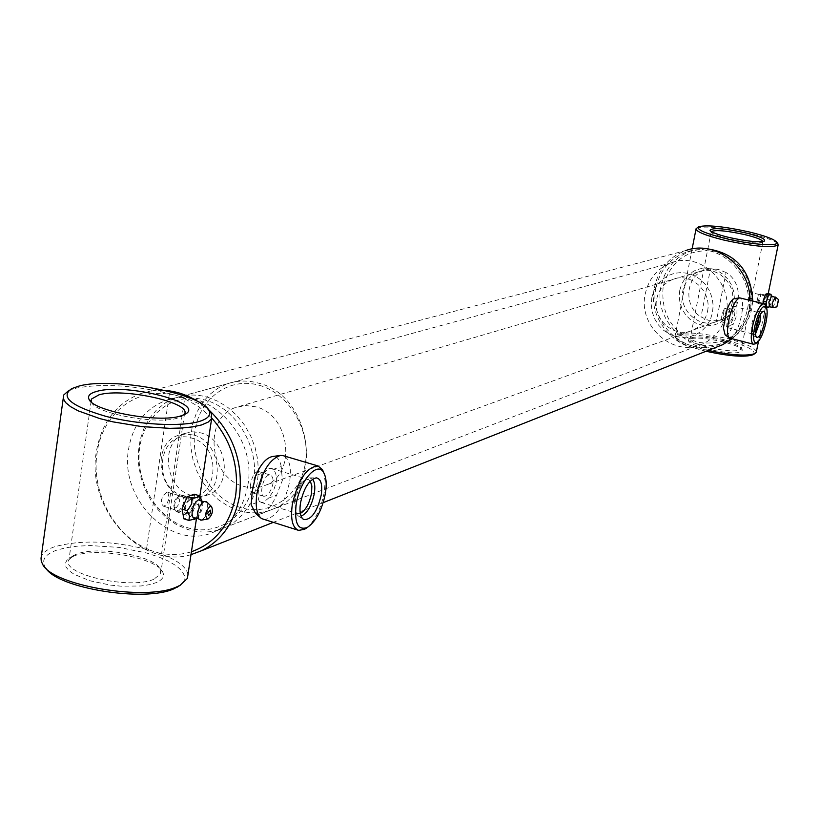 <?xml version="1.0" encoding="UTF-8"?>
<svg xmlns="http://www.w3.org/2000/svg" width="820" height="820" viewBox="0 0 820 820"><rect width="100%" height="100%" fill="white"/><g stroke="black" fill="none" stroke-linecap="round" stroke-linejoin="round"><path stroke-width="0.61" stroke-dasharray="4.1 3.07" d="M166.757 492.369L163.467 495.249L161.509 499.677L161.509 503.828L163.487 506.206L166.409 504.843L168.817 499.349L169.125 497.771L167.864 492.287L166.757 492.369M190.158 499.595L186.991 502.537L185.115 507.006L186.888 513.494L189.779 512.121L192.321 506.627L192.628 505.048L191.265 499.503L190.158 499.595M45.848 568.188L45.09 567.05C41.277 560.039 45.018 554.453 56.334 550.271L65.877 547.739L77.408 546.151L90.436 545.556L118.736 547.391L146.247 552.905L158.311 556.78L168.571 561.208L176.587 566.025L182.009 571.027L184.572 575.999L184.1 580.745L180.564 585.039M187.964 574.595C186.54 566.733 176.587 559.476 158.106 552.823L150.337 550.333C113.098 540.636 81.098 539.478 54.346 546.837C47.55 549.246 43.316 552.301 41.646 556.001M68.316 390.935L76.27 388.106C103.084 383.176 135.443 385.328 173.348 394.553L181.271 396.859C194.565 401.082 203.76 405.562 208.864 410.328M91.409 402.077L91.532 402.353C95.397 413.618 157.604 424.914 177.796 418.026L183.936 414.787M73.913 556.001L66.85 560.265L65.303 563.504L66.02 567.03L69.003 570.699L74.148 574.318L89.872 580.755L110.269 585.091L121.011 586.187L140.989 585.982L149.281 584.701L155.902 582.723C162.78 579.781 164.974 576.081 162.483 571.622C155.646 557.446 96.186 546.95 73.913 556.001M153.863 579.217C130.452 590.174 60.024 573.949 68.952 559.763L73.523 555.478L76.66 554.095C97.59 545.587 153.699 555.489 160.095 568.803L160.659 573.867L153.863 579.217M158.106 552.823L161.622 553.346C171.851 555.294 181.784 554.761 191.439 551.747M211.847 418.159L199.014 406.812L184.633 398.735L161.622 553.346M184.633 398.735L181.271 396.859M721.21 315.925L721.528 321.707L725.526 314.388L724.583 308.32L721.21 315.925M729.287 323.664L728.918 317.863L732.352 310.257L733.193 316.315L729.287 323.664M729.923 338.26C734.238 337.368 738.082 329.876 741.444 315.782C743.33 305.399 742.92 299.433 740.224 297.906M755.404 343.723C759.217 340.146 762.385 332.797 764.906 321.655C766.423 313.834 766.536 308.33 765.255 305.132M760.611 313.947L759.146 311.364L758.5 311.538C756.163 313.373 754.185 317.811 752.575 324.853L752.524 334.909L753.006 335.37L755.548 333.791M758.992 317.217L757.803 312.348L757.044 312.492C754.943 314.132 753.18 318.098 751.735 324.392L751.694 333.381L752.299 333.873L755.691 330.152M733.838 307.111L737.036 305.983L736.903 314.962L733.377 324.166L730.179 325.366L734.453 315.854L733.838 307.111L732.977 306.157L730.333 308.351L727.637 318.334L726.653 326.688L723.394 327.908M725.105 334.806C727.524 335.739 730.282 332.192 733.377 324.166M250.602 484.343C249.854 489.202 250.387 492.02 252.211 492.779L253.739 492.635C257.429 490.862 260.053 486.783 261.631 480.397C262.133 475.456 261.139 472.494 258.648 471.52L257.039 471.602C253.841 473.488 251.699 477.732 250.602 484.343M265.198 496.12L263.671 496.264C261.816 495.495 261.262 492.666 262 487.797C263.138 481.186 265.311 476.932 268.529 475.057L270.108 474.964C272.537 475.918 273.48 478.87 272.947 483.81C271.41 490.206 268.827 494.316 265.198 496.12M263.62 519.583C275.366 518.558 284.048 505.919 289.644 481.678C291.582 467.338 289.491 458.687 283.371 455.715M306.895 527.762C315.382 520.106 321.184 508.215 324.31 492.082L325.14 481.606L323.941 473.089M312.502 479.167L309.693 477.845L306.967 478.624C301.37 482.549 297.476 489.929 295.282 500.784L296.348 513.904L298.244 515.882L301.073 516.18M310.308 481.043L308.156 479.423L304.927 480.018C299.905 483.533 296.42 490.145 294.472 499.831L295.425 511.567L297.855 513.638L300.315 513.412M273.07 469.429L281.209 466.559L282.377 480.376L276.668 495.075L268.519 498.129L273.347 491.159L276.166 482.631C276.924 476.451 275.889 472.043 273.07 469.429L271.379 468.435L268.929 468.609L264.06 472.597L258.7 488.997C257.695 495.188 257.962 499.359 259.51 501.502L251.125 504.638M255.491 513.269C262.574 516.354 269.636 510.286 276.668 495.075M146.616 548.539L169.33 394.287C134.357 387.952 101.762 415.268 97.026 453.398C91.143 491.211 113.447 534.189 146.616 548.539L150.337 550.333M190.998 554.638C141.399 569.859 86.233 509.312 96.268 452.23C101.26 422.771 116.153 403.204 140.927 393.528L152.684 390.791L164.912 390.422M750.72 307.992C742.254 334.785 724.572 346.204 697.687 342.268C672.133 332.725 660.633 314.039 663.195 286.211C671.16 259.602 688.646 247.988 715.675 251.381C741.741 260.76 753.426 279.63 750.72 307.992M706.266 248.665L691.075 250.91C675.014 256.967 665.02 268.663 661.104 285.995C652.382 322.844 693.945 358.381 726.612 341.345C739.937 334.683 748.332 323.756 751.796 308.576L752.729 301.002M247.814 485.337C257.531 435.42 206.496 383.729 165.373 400.683C145.017 408.801 132.748 424.975 128.566 449.196C119.074 500.794 173.922 553.049 215.855 531.053C233.208 522.299 243.868 507.067 247.814 485.337M726.059 314.193C733.623 282.787 700.167 251.432 671.621 262.718C657.486 268.16 648.692 278.564 645.258 293.919C637.55 326.729 674.337 358.504 703.386 343.601C715.399 337.686 722.953 327.887 726.059 314.193M651.838 297.516L651.244 304.702L652.187 311.897L654.606 318.755L658.399 324.935L663.38 330.132L669.294 334.088L675.854 336.589L682.732 337.532L689.599 336.846L696.098 334.57L701.91 330.798L706.737 325.735L710.325 319.615L712.498 312.748L713.133 305.491L712.201 298.213L709.741 291.274L705.887 285.032L700.833 279.805L694.847 275.868L688.216 273.398L681.297 272.537L674.419 273.306L667.951 275.663L662.201 279.487L657.455 284.581L653.94 290.7L651.838 297.516M723.783 312.102L723.066 315.71M707.465 311.487C712.221 291.612 690.84 271.881 672.871 279.364C664.261 282.849 658.901 289.316 656.779 298.757C651.972 319.175 674.645 339.07 692.818 330.163C700.598 326.503 705.477 320.271 707.465 311.487M732.198 302.928C736.862 283.659 716.085 264.553 698.578 271.84C690.184 275.223 684.956 281.496 682.875 290.659C678.16 310.462 700.218 329.722 717.92 321.061C725.495 317.494 730.251 311.446 732.198 302.928M679.749 290.331L679.206 296.717L680.036 303.103L682.189 309.191L685.561 314.675L689.989 319.287L695.257 322.783L701.11 324.997L707.24 325.817L713.359 325.202L719.15 323.162L724.337 319.81L728.631 315.3L731.84 309.868L733.777 303.779L734.351 297.342L733.531 290.885L731.348 284.735L727.924 279.2L723.435 274.577L718.105 271.082L712.211 268.898L706.04 268.14L699.921 268.827L694.15 270.918L689.015 274.321L684.782 278.851L681.635 284.273L679.749 290.331M656.061 287.492C647.308 324.556 689.087 360.318 721.918 343.19C735.304 336.487 743.74 325.499 747.225 310.226C755.784 274.997 718.341 239.778 686.176 252.201C670.022 258.3 659.987 270.057 656.061 287.492M140.927 393.528L685.756 250.571C668.997 256.865 658.593 269.042 654.514 287.113C646.201 322.957 683.695 359.047 717.233 346.839M732.024 338.803C740.747 331.546 746.343 322.157 748.814 310.626L749.839 300.294M198.481 401.902L208.085 409.129M255.686 475.549L264.06 472.597M727.084 309.488L730.333 308.351M173.348 394.553L169.33 394.287M259.51 501.502L261.57 502.496L263.599 502.219L268.519 498.129M281.209 466.559C279.989 459.651 277.139 456.289 272.66 456.484M726.653 326.688L727.504 327.6L730.179 325.366M737.036 305.983C737.057 301.104 736.155 298.675 734.32 298.675M750.054 300.591L749.255 299.638L749.398 296.645L751.848 292.668L750.054 300.591M764.547 304.179L763.83 303.236L764.035 300.253L766.351 296.245L764.547 304.179M706.082 351.247L702.678 350.406C687.888 346.45 679.206 342.698 676.643 339.162C672.277 332.889 702.002 333.853 727.647 340.607C747.481 346.009 756.153 350.601 753.662 354.383M756.368 351.811C755.343 347.875 746.036 343.559 728.447 338.875C699.347 332.295 681.574 331.249 675.147 335.739L675.362 337.338C678.027 341.007 687.057 344.902 702.473 349.033L708.193 350.417M696.918 227.97C705.682 225.848 723.25 227.673 749.623 233.444C765.296 237.257 774.685 240.67 777.801 243.714M186.642 527.434C216.798 537.243 248.552 516.087 253.759 481.637C259.417 447.341 236.652 408.862 205.84 400.262C175.09 391.15 144.402 413.464 139.769 447.207C134.695 480.827 156.394 518.137 186.642 527.434M207.665 397.218L218.089 401.339L227.898 407.468L236.775 415.402L244.411 424.893L250.571 435.645L255.051 447.3L257.685 459.477L258.402 471.777L257.183 483.8L254.077 495.167L249.177 505.489L242.669 514.468L234.756 521.797L225.705 527.26C213.6 532.764 200.921 533.502 187.677 529.474L177.017 524.954L167.085 518.353L158.229 509.927L150.726 499.944L144.822 488.751L140.712 476.707L138.539 464.222L138.365 451.707L140.21 439.571L144.023 428.235L149.671 418.077L156.989 409.436L165.732 402.63L175.613 397.895C185.925 394.338 196.605 394.112 207.665 397.218M259.222 385.277C289.06 393.446 310.964 430.285 305.378 463.228C300.222 496.315 269.39 516.754 240.178 507.457C210.873 498.642 189.953 462.869 194.996 430.551C199.619 398.12 229.467 376.616 259.222 385.277M238.466 510.429C251.32 514.253 263.63 513.494 275.397 508.154C324.802 488.577 312.358 395.373 258.31 383.104C247.589 380.142 237.216 380.388 227.191 383.832L217.577 388.424L209.059 394.994L201.925 403.327L196.4 413.126L192.659 424.053L190.824 435.727L190.947 447.781L193.018 459.794L196.964 471.367L202.663 482.129L209.92 491.713L218.499 499.8L228.124 506.114L238.466 510.429M711.319 231.527L711.299 232.234C712.744 234.11 718.627 236.324 728.939 238.866C745.78 242.556 756.932 243.724 762.405 242.382L762.959 241.531M723.957 342.053C707.106 338.127 695.503 337.143 689.128 339.101C686.319 341.591 692.131 344.851 706.573 348.879C729.195 353.82 741.126 354.178 742.366 349.955C740.47 347.434 734.33 344.8 723.957 342.053M707.404 347.106C695.77 343.939 690.009 341.14 690.143 338.711L690.973 337.912C696.959 336.077 707.896 337.01 723.773 340.71C733.541 343.283 739.322 345.763 741.095 348.131L741.239 349.135C737.282 351.985 726.007 351.308 707.404 347.106M183.229 495.844C216.142 507.601 225.541 446.746 191.89 438.146C158.895 427.015 150.121 487.121 183.229 495.844M193.725 435.061C220.395 441.467 226.217 488.033 201.597 497.115L193.12 499.093L184.285 497.945C157.266 491.098 152.233 443.753 177.755 435.543L185.597 433.985L193.725 435.061M191.47 495.423L200.275 496.561L208.71 494.593C233.249 485.542 227.468 439.233 200.91 432.878L192.813 431.802L185.002 433.36C159.572 441.539 164.574 488.628 191.47 495.423M726.069 272.527L718.279 269.39L710.509 268.724L700.987 316.889L708.193 320.231L716.444 320.784L723.886 318.888C742.028 311.918 743.473 282.562 726.069 272.527L716.444 320.784M243.468 486.321C251.248 488.607 258.71 488.207 265.854 485.112C297.168 473.314 289.808 414.705 255.86 406.833L245.621 405.521L235.74 407.448C202.888 417.749 208.915 477.732 243.468 486.321M710.509 268.724L704.687 270.046C685.479 276.114 683.152 306.475 700.987 316.889M772.799 307.643L775.484 301.75L775.402 297.086M758.244 303.4L760.56 298.582L760.376 293.98L757.731 303.185L758.244 303.4M766.351 295.323L767.12 296.44L766.761 300.099L765.439 303.841L764.096 305.142L763.963 300.305L766.351 295.323M757.044 301.391L758.285 295.261L757.044 301.391M768.371 307.418L770.656 300.192L770.841 294.257M767.756 293.498L767.581 299.423L765.183 306.147L762.948 306.967L763.051 303.564M768.258 306.916L765.183 306.147M762.948 306.967L766.597 307.736M770.656 300.192L767.581 299.423M766.403 307.213L766.034 307.736M778.18 301.729L777.38 304.866M201.484 520.054C204.641 518.353 206.804 514.642 207.962 508.933L207.019 502.199M177.971 511.629C183.967 505.725 185.217 500.231 181.722 495.126L179.724 495.557C175.326 499.749 173.778 504.689 175.08 510.378L176.525 511.711L177.971 511.629M190.414 497.955L191.757 497.842C195.365 503.152 194.053 508.892 187.831 515.062L186.335 515.155C182.87 509.681 184.233 503.952 190.414 497.955M175.921 508.01C180.287 503.101 180.82 499.534 177.52 497.32L175.183 499.595L173.727 503.695L174.035 507.19L175.921 508.01M195.273 518.896L200.449 511.249L201.72 500.815M194.309 494.204L196.154 503.992L190.978 516.272L183.905 518.855M195.939 517.82L190.978 516.272M201.105 505.53L196.154 503.992M210.586 512.141L208.823 515.39M772.143 296.471L772.061 300.899L769.57 306.69M202.058 501.471L202.437 507.221L201.781 510.091L199.824 514.529L196.697 517.963M167.864 492.287L191.265 499.503M91.532 402.353L91.081 401.8M73.523 555.478L70.571 557.477M91.112 401.185L68.952 559.763M199.813 496.551L196.544 518.055M63.693 395.025L63.232 398.397M721.159 321.737L728.929 323.705M759.146 311.364L763.42 311.252M757.044 312.492L758.5 311.538M732.977 306.157L757.803 312.348M252.211 492.779L263.671 496.264M298.111 530.212L298.634 530.376M309.693 477.845L316.11 477.845M304.927 480.018L306.967 478.624M260.227 517.461L261.488 518.578M271.379 468.435L308.156 479.423M671.621 262.718L165.373 400.683M698.578 271.84L672.871 279.364M726.612 341.345L721.918 343.19M323.223 502.629L273.019 522.473M691.075 250.91L686.176 252.201M717.92 321.061L692.818 330.163M703.386 343.601L215.855 531.053M261.108 502.414L297.855 513.638M279.968 455.5L280.583 455.418M295.425 511.567L296.348 513.904M298.244 515.882L303.051 519.08M258.648 471.52L270.108 474.964M727.504 327.6L752.299 333.873M751.694 333.381L752.524 334.909M753.006 335.37L756.727 337.502M724.583 308.32L732.352 310.257M184.49 413.957L160.659 573.867M160.095 568.803L162.483 571.622M181.353 416.673L184.469 414.53M71.781 388.577L68.695 390.75M45.09 567.05L42.589 564.232M163.487 506.206L186.888 513.494M764.342 304.199L749.839 300.602M711.299 232.234L710.181 230.615M690.973 337.912L689.128 339.101M208.71 494.593L201.597 497.115M275.397 508.154L225.705 527.26M723.886 318.888L265.854 485.112M711.247 231.65L690.143 338.711M768.227 293.611L758.49 341.366M692.121 248.952L675.147 335.739M762.928 241.91L741.239 349.135M704.687 270.046L235.74 407.448M227.191 383.832L175.613 397.895M185.002 433.36L177.755 435.543M741.095 348.131L742.366 349.955M762.405 242.382L764.312 241.131M698.794 226.72L698.271 227.068M676.643 339.162L675.362 337.338M766.351 296.245L751.848 292.668M760.376 293.98L766.587 295.303M757.998 303.41L764.096 305.142M756.706 301.247L757.731 303.185M758.213 295.292L760.037 294.052M181.722 495.126L191.757 497.842M176.525 511.711L186.335 515.155M174.035 507.19L175.08 510.378M177.069 497.535L179.724 495.557"/><path stroke-width="1.23" d="M180.564 585.039L174.147 588.668C145.683 602.464 57.933 588.534 45.848 568.188M63.232 398.397L41.041 558.246L41.266 561.188L42.589 564.232C52.377 585.736 146.698 601.48 177.017 586.751L180.041 585.326L187.39 578.407L187.964 574.595M199.332 421.439C208.024 418.743 211.242 415.104 208.977 410.523C202.366 393.559 112.658 376.698 79.048 386.056L71.781 388.577C59.778 396.859 70.992 406.074 105.431 416.222C138.026 424.77 181.005 427.025 199.332 421.439M208.864 410.328L211.406 413.557L211.642 418.641L208.126 422.146L201.423 424.985L192.854 426.851L182.183 427.989L169.791 428.337L141.747 426.595L112.986 421.859L99.763 418.579L78.177 410.851L70.633 406.699L65.61 402.579L63.294 398.643L63.693 395.025L68.316 390.935M180.697 415.955C159.295 423.253 93.049 411.22 89.001 399.289C87.371 395.814 90.036 393.159 96.996 391.335C127.049 382.612 208.249 403.901 184.469 414.53L180.697 415.955M183.936 414.787L184.49 413.957C192.157 402.774 123.707 387.532 99.025 394.809L91.399 399.094L91.409 402.077M765.255 305.132L763.881 303.769L739.65 297.865C735.437 299.72 731.778 307.254 728.683 320.466C726.94 330.009 727.186 335.862 729.4 338.024L753.518 344.277L755.404 343.723M763.881 303.769C759.709 304.651 755.907 312.215 752.483 326.462C750.587 336.897 750.935 342.832 753.518 344.277M754.656 326.678C752.678 338.188 753.426 343.559 756.891 342.77C760.489 339.931 763.533 333.094 766.024 322.26C767.499 314.572 767.53 309.386 766.116 306.69C762.364 304.702 758.541 311.364 754.656 326.678M764.394 322.895C765.685 315.761 765.388 311.877 763.502 311.241C760.816 312.256 758.428 317.186 756.327 326.022C755.148 332.448 755.292 336.282 756.778 337.532C759.505 337.399 762.046 332.52 764.394 322.895M755.548 333.791L759.976 322.004L760.611 313.947M755.691 330.152L758.367 321.85L758.992 317.217M729.257 337.922L725.105 334.806L723.394 327.908L727.084 309.488C729.615 302.805 732.034 299.197 734.32 298.675L739.455 297.896M283.371 455.715L280.583 455.418C269.585 459.026 261.693 471.787 256.916 493.691C255.184 506.319 256.711 514.622 261.488 518.578L298.111 530.212M323.941 473.089L322.516 469.737L318.027 465.965C306.659 466.939 298.09 479.772 292.32 504.454C290.362 519.255 292.463 527.895 298.634 530.376L304.599 529.3L306.895 527.762M296.143 504.679C294.216 523.139 297.947 530.735 307.356 527.455C316.018 521.387 322.045 509.999 325.427 493.302C326.821 484.271 326.268 477.445 323.787 472.812C317.678 460.368 299.505 480.909 296.143 504.679M321.255 494.921C322.629 484.415 320.958 478.716 316.233 477.845C309.089 479.7 303.841 488.074 300.489 502.988C299.269 511.731 300.345 517.236 303.697 519.511C311.292 520.126 317.145 511.926 321.255 494.921M301.073 516.18C307.285 513.33 311.713 505.755 314.337 493.445C315.341 486.68 314.736 481.924 312.502 479.167M300.315 513.412C305.645 510.358 309.386 503.654 311.538 493.281L311.866 486.055L310.308 481.043M260.227 517.461L255.491 513.269L251.125 504.638L252.252 491.344L255.686 475.549C260.852 463.976 266.51 457.621 272.66 456.484L279.968 455.5M208.085 409.129C232.921 432.683 243.396 461.639 239.501 495.977C234.817 521.879 222.23 540.103 201.72 550.661L190.998 554.638M191.439 551.747C215.455 543.117 230.184 524.452 235.627 495.751C239.245 466.467 231.322 440.606 211.847 418.159M717.233 346.839L722.727 344.666L732.024 338.803M749.839 300.294C750.884 266.787 715.286 239.491 685.756 250.571M164.912 390.422C176.597 391.263 187.78 395.096 198.481 401.902M752.729 301.002C750.946 270.231 735.458 252.775 706.266 248.665M753.662 354.383L753.067 354.752C744.898 357.479 729.236 356.31 706.082 351.247M708.193 350.417C731.409 355.265 746.989 356.321 754.933 353.574L756.368 351.811M724.931 238.384C750.792 244.698 780.25 246.789 776.765 242.187C774.387 239.255 765.285 235.863 749.459 232.009C724.091 226.453 707.199 224.69 698.794 226.72C695.913 229.354 704.626 233.239 724.931 238.384M777.801 243.714L778.139 244.985C772.102 248.204 754.082 246.594 724.091 240.137C705.354 235.453 696.016 231.64 696.088 228.708L698.271 227.068M728.755 237.39C717.777 234.684 711.534 232.347 710.007 230.358C711.965 227.468 723.906 228.329 745.831 232.952C760.037 236.498 766.198 239.225 764.312 241.131C758.51 242.566 746.651 241.316 728.755 237.39M762.959 241.531C761.852 239.604 755.876 237.308 745.031 234.653C726.879 230.727 715.634 229.692 711.319 231.527M775.402 297.086L772.286 302.918L772.255 307.438L772.799 307.643M766.597 307.736L768.371 307.418M770.841 294.257L770.718 294.882L768.627 295.036L765.531 294.277L767.756 293.498L770.841 294.257M778.436 299.7L776.899 306.864L778.436 299.7M763.051 303.564L763.123 301.022L765.531 294.277M768.627 295.036L766.218 301.791L763.123 301.022M766.218 301.791L766.403 307.213M777.38 304.866L778.18 301.729L777.38 304.866M207.019 502.199L204.303 501.491L202.642 502.527L200.039 505.95L198.471 509.681L197.784 512.643L198.389 518.875L201.484 520.054M201.72 500.815L199.291 495.731L197.364 497.463L192.239 498.222L191.583 503.941L188.446 509.138L187.001 510.614L182.009 509.056L183.905 518.855L188.887 520.413L195.273 518.896M210.022 506.452L211.55 506.637C213.374 511.065 212.236 515.165 208.116 518.937L207.675 519.05C204.436 515.862 205.225 511.659 210.022 506.452M182.009 509.056L187.247 496.684L194.309 494.204L199.291 495.731M192.239 498.222L187.247 496.684M187.001 510.614L189.533 516.005L188.887 520.413M208.823 515.39L207.552 513.258L210.309 510.142L210.586 512.141M769.57 306.69L768.852 302.067L771.548 296.174L772.143 296.471M196.697 517.963L195.949 518.332C192.936 518.916 191.695 516.446 192.228 510.921C193.397 505.161 195.58 501.45 198.758 499.78L202.058 501.471M177.058 587.294L180.041 585.326M208.977 410.523L211.406 413.557M91.081 401.8L89.001 399.289M91.399 399.094L91.112 401.185M211.642 418.641L199.813 496.551M196.544 518.055L187.39 578.407M756.891 342.77L754.943 344.021M307.356 527.455L304.599 529.3M722.727 344.666L323.223 502.629M273.019 522.473L201.72 550.661M303.051 519.08L303.697 519.511M323.787 472.812L322.516 469.737M282.951 455.592L318.027 465.965M766.116 306.69L764.998 304.671M753.067 354.752L754.933 353.574M776.765 242.187L778.047 244.063M778.139 244.985L768.227 293.611M758.49 341.366L756.265 352.282M696.006 229.098L692.121 248.952M768.227 307.52L769.467 306.752L772.204 307.346M774.777 297.127L772.091 296.379L770.984 294.452M778.703 299.731L775.371 297.065M776.899 306.864L772.686 307.674M194.576 519.357L196.41 518.096L198.153 518.383M203.524 501.881L201.771 500.958L200.777 498.283M211.55 506.637L206.578 501.768M207.675 519.05L200.818 520.228M208.649 515.472L210.709 513.156L210.309 510.142"/></g></svg>
